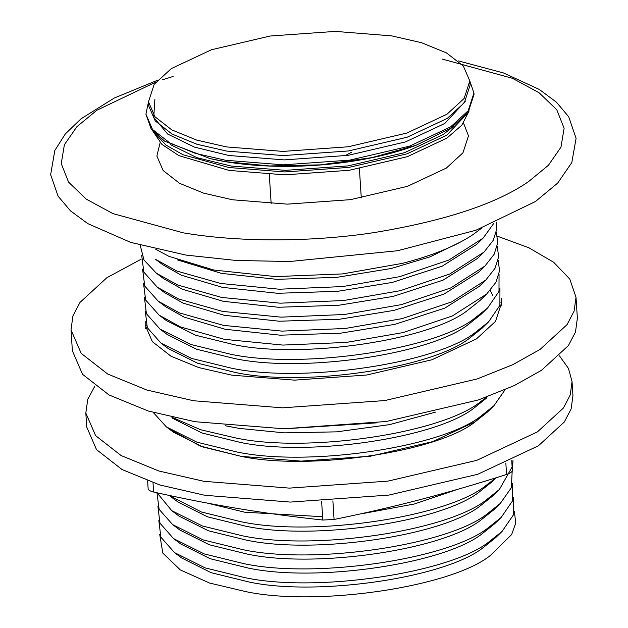 <?xml version="1.0" encoding="UTF-8"?>
<svg xmlns="http://www.w3.org/2000/svg" width="628" height="628" viewBox="0 0 628 628"><rect width="100%" height="100%" fill="white"/><g stroke="black" fill="none" stroke-linecap="round" stroke-linejoin="round"><path stroke-width="0.94" d="M446.987 114.218L406.881 133.05L348.163 146.787L283.024 151.411L226.488 146.913L196.776 140.107L171.789 129.886L154.935 116.737L148.475 101.799L154.19 84.317L171.318 68.593L211.424 49.761L270.142 36.024L335.281 31.4L391.817 35.898L421.529 42.704L446.508 52.925L463.37 66.073L469.83 81.012L464.108 98.494L446.987 114.218M469.83 81.012L470.097 85.196L464.382 102.67L447.254 118.402L407.148 137.226L348.43 150.963L283.299 155.587L226.755 151.089L197.043 144.283L172.064 134.07L155.21 120.914L148.742 105.975L148.475 101.799M465.348 101.257L444.757 123.473L405.484 141.912L347.983 155.367L284.194 159.897L228.828 155.485L194.429 147.109L167.645 134.031L153.727 117.397L154.881 99.499M469.83 81.083L473.959 92.983L468.119 110.826L450.637 126.88L409.699 146.104L349.757 160.124L283.267 164.842L225.554 160.25L195.222 153.303L169.725 142.878L152.518 129.454L145.924 114.202L148.483 101.869M473.959 92.983L474.046 94.381L468.213 112.224L450.731 128.277L415.964 145.319L371.87 157.636L320.508 164.85L269.506 165.949L225.64 161.647L210.168 158.625L164.638 141.174L151.183 129.023L145.924 114.202M453.4 126.424L443.07 134.588L404.503 152.69L348.038 165.902L285.402 170.353L231.033 166.02L196.996 157.707L170.62 144.715M467.169 113.621L446.751 135.193L407.109 153.805L349.082 167.378L284.704 171.954L228.828 167.503L182.999 154.731L166.043 145.092L155.312 133.788M469.163 110.842L461.823 125.176L446.932 138.097L407.297 156.702L349.262 170.282L284.892 174.851L229.008 170.4L178.933 155.65L161.883 144.354L152.981 131.283M351.327 152.345L344.803 155.823M501.38 298.528L501.858 301.997L495.516 321.403L476.503 338.861L431.986 359.758L366.815 375.002L294.516 380.136L231.763 375.144L198.778 367.584L171.052 356.249L152.345 341.648L145.17 325.069L145.201 321.56M497.423 236.199L528.87 247.777L553.676 262.276L569.777 279.067L576.009 297.209L574.133 311.096L567.029 324.668L540.111 349.388L512.856 364.656L477.092 378.974L384.815 400.562L282.459 407.831L193.612 400.758L146.921 390.059L107.663 374.013L81.177 353.344L71.019 329.865L72.903 315.97L80.007 302.398L106.917 277.678L141.104 259.238M576.009 297.209L577.368 318.153L575.484 332.047L568.379 345.62L541.469 370.332L514.214 385.608L478.442 399.926L386.173 421.506L283.817 428.775L194.963 421.702L148.271 411.01L109.013 394.957L82.527 374.288L72.377 350.809L71.019 329.865M94.961 385.93L87.755 399.322L85.824 413.051L86.727 427.016L96.508 449.617L122.005 469.516L159.802 484.973L204.759 495.272L290.309 502.078L388.858 495.084L477.704 474.297L538.384 445.809L564.297 422.016L571.135 408.946L572.948 395.569L572.045 381.604L568.473 368.455L559.493 355.895M85.824 413.051L95.605 435.651L121.102 455.551L158.9 471.008L203.857 481.307L289.406 488.113L387.955 481.119L476.801 460.332L537.482 431.844L563.395 408.051L570.232 394.981L572.045 381.604M513.005 460.104L512.37 470.584C512.142 471.903 510.211 473.198 506.576 474.47C446.437 493.639 394.659 507.149 334.08 519.474L322.816 520.039C263.831 513.657 213.033 505.25 153.609 492.03C150.013 491.12 148.192 490.005 148.137 488.702L147.627 480.93M490.46 408.883L475.482 421.584L432.841 441.602L370.41 456.211L301.157 461.125L241.042 456.336L200.222 446.013L170.243 429.591M497.235 246.207L498.656 256.797L495.029 268.282L485.829 280.017L479.313 286.352L444.86 308.089L394.957 324.331L340.439 333.209L280.253 335.187L225.122 329.253L184.028 317.093L165.502 306.637M485.829 280.017L451.563 301.942L402.148 318.616L345.337 328.468L281.996 331.113L223.497 325.375L179.537 312.956L158.225 301.189L144.754 286.078L142.572 269.137M496.332 232.242L497.753 242.832L494.118 254.316L484.926 266.052L478.41 272.387L443.957 294.124L394.054 310.365L339.536 319.244L279.35 321.222L224.22 315.287L183.117 303.128L164.599 292.672L157.338 287.231M484.926 266.052L450.661 287.977L401.245 304.651L344.434 314.502L281.093 317.148L222.595 311.409L178.635 298.991L157.322 287.224L143.851 272.112L141.669 255.172M484.023 252.079L477.508 258.422L443.054 280.159L393.152 296.4L338.633 305.279L278.447 307.257L223.317 301.322L182.214 289.163L163.696 278.706L156.435 273.266M496.513 222.21L496.85 228.867L493.215 240.351L484.023 252.087L449.758 274.012L400.342 290.678L343.532 300.537L280.19 303.183L221.692 297.444L177.732 285.026L156.419 273.259L143.977 260.031L140.201 245.25M493.781 223.364L483.12 238.122L476.605 244.457L442.151 266.194L392.249 282.435L337.731 291.314L277.545 293.292L222.414 287.357L181.311 275.197L162.793 264.741L155.532 259.301M483.12 238.122L448.855 260.047L399.439 276.713L342.629 286.572L279.287 289.218L220.781 283.479L176.829 271.061L155.516 259.293M461.297 241.631L429.999 256.86L391.346 268.47L336.828 277.348L276.642 279.327L221.511 273.392L177.622 259.976M481.605 228.176L472.955 234.652C455.481 246.247 431.931 255.824 402.305 263.375L342.535 273.918L275.449 276.595L213.967 270.056L168.963 256.365L155.752 249.245M514.395 511.545L515.721 523.069L511.687 534.506L490.499 555.325C451.94 586.937 317.344 606.891 245.76 591.607L209.595 583.051L180.33 569.926L162.825 553.103L159.732 534.483M463.511 123.025L468.496 135.876L462.954 152.824L446.343 168.076L407.446 186.335L350.51 199.657L287.341 204.139L232.517 199.775L203.7 193.173L179.475 183.266L163.131 170.518L156.867 156.027L160.148 142.642M498.137 260.173L499.558 270.762L495.932 282.247L486.731 293.983L452.466 315.908L403.05 332.581L346.24 342.433L282.898 345.078L224.4 339.34L180.44 326.921L159.127 315.154L145.657 300.043L143.474 283.102M486.731 293.983L480.216 300.317L468.252 309.863C431.318 340.141 302.39 359.255 233.82 344.615L195.732 335.266L166.42 320.61L159.143 315.162M499.04 274.138L498.993 291.408L487.634 307.948L475.145 317.909C436.593 349.521 301.997 369.476 230.405 354.192L190.645 344.434L160.046 329.127L146.418 313.717L144.377 297.068M487.634 307.948L481.119 314.283L469.155 323.828C432.221 354.106 303.293 373.22 234.723 358.58L196.635 349.231L167.323 334.575L160.046 329.127M499.943 288.103L499.896 305.373L488.537 321.913L476.055 331.874C437.496 363.486 302.9 383.441 231.308 368.157L191.548 358.4L160.949 343.092L147.321 327.683L145.28 311.033M488.537 321.913L482.021 328.248L470.058 337.793C433.132 368.071 304.195 387.186 235.626 372.545L197.537 363.196L168.226 348.54L160.949 343.092M490.201 290.324L492.839 295.576M145.649 328.538L146.183 324.998M500.846 302.068L501.835 305.506M376.4 422.88L285.159 428.783M435.463 412.133L389.635 424.614L336.679 431.852L284.296 432.857L239.237 428.406L225.201 425.729M487.257 396.825L480.569 401.7C442.01 433.312 307.414 453.267 235.822 437.983L200.677 429.756L171.868 417.22M486.535 398.074L474.58 407.619C437.645 437.897 308.717 457.011 240.139 442.371L202.051 433.022L172.739 418.366M505.108 389.729L493.953 405.704L481.472 415.665C442.913 447.277 308.317 467.232 236.725 451.948L196.964 442.19L166.365 426.883L153.256 412.478M493.953 405.704L487.438 412.039L475.482 421.584C438.548 451.862 309.62 470.976 241.042 456.336L202.954 446.987L173.642 432.331L166.365 426.883M322.604 516.718L244.653 512.197L207.248 503.083M456.407 489.722L414.433 503.978L362.45 513.625M495.798 478.002L485.986 485.491C447.426 517.103 312.83 537.058 241.246 521.774L201.478 512.016L169.482 495.641M495.994 477.939L491.96 481.864L479.996 491.41C443.062 521.695 314.133 540.802 245.556 526.162L207.468 516.813L178.156 502.157L170.879 496.717M512.134 466.965L499.378 489.495L486.888 499.456C448.329 531.076 313.733 551.023 242.149 535.739L202.381 525.981L171.782 510.682L157.126 492.862M499.378 489.495L492.862 495.83L480.899 505.375C443.965 535.66 315.036 554.767 246.459 540.135L208.37 530.778L179.059 516.122L171.782 510.682M512.181 471.165L511.357 487.681L500.28 503.46L487.791 513.421C449.232 545.041 314.636 564.988 243.052 549.704L203.284 539.947L172.684 524.647L159.119 509.347L156.969 492.823M500.28 503.46L493.765 509.795L481.802 519.34C444.867 549.626 315.939 568.74 247.361 554.1L209.273 544.751L179.961 530.087L172.684 524.647M512.589 483.615L512.534 500.885L501.183 517.425L488.694 527.394C450.135 559.006 315.539 578.953 243.954 563.669L204.186 553.912L173.587 538.612L159.967 523.202L157.926 506.553M501.183 517.425L494.668 523.76L482.704 533.305C445.77 563.591 316.842 582.706 248.264 568.065L210.176 558.716L180.864 544.052L173.587 538.612M513.492 497.58L513.437 514.85L502.086 531.39L489.597 541.36C451.037 572.971 316.441 592.918 244.857 577.642L205.097 567.877L174.49 552.577L160.87 537.168L158.829 520.518M502.086 531.39L495.57 537.725L483.607 547.271C446.673 577.556 317.744 596.671 249.167 582.03L211.079 572.681L181.775 558.017L174.49 552.577M153.609 492.03L153.012 482.806M322.816 520.039L321.615 501.474M334.08 519.474L332.879 500.893M506.576 474.47L505.854 463.393M512.37 470.584L511.734 460.709M442.128 59.056L512.464 78.304L539.099 92.771L556.785 109.767L564.117 128.3L560.961 147.18L548.417 165.266L528.47 181.673C496.183 203.967 444.608 220.962 373.754 232.65C305.828 242.958 233.443 241.505 183.258 232.847L112.907 213.599L86.272 199.139L68.578 182.136L61.238 163.602L64.394 144.723L76.938 126.636L96.885 110.23L155.948 82.032M162.377 79.842L173.116 76.451M415.964 145.319C357.528 167.15 270.911 172.747 210.168 158.625M271.17 203.731L269.279 174.474M361.281 197.906L359.389 168.649M165.517 306.645L158.24 301.197M458.165 60.845L503.507 72.958L539.342 89.466L556.439 102.183L568.709 116.8L576.088 138.309L571.802 162.573L557.703 183.07L535.441 201.517L475.836 230.28L397.54 250.737L289.673 261.515L236.136 260.463L186.021 255.094L130.71 242.4L87.834 223.654L70.524 210.898L58.106 196.219L50.633 174.67L54.832 150.453L65.312 133.937L81.098 118.755L114.359 97.984L157.44 80.298"/></g></svg>
